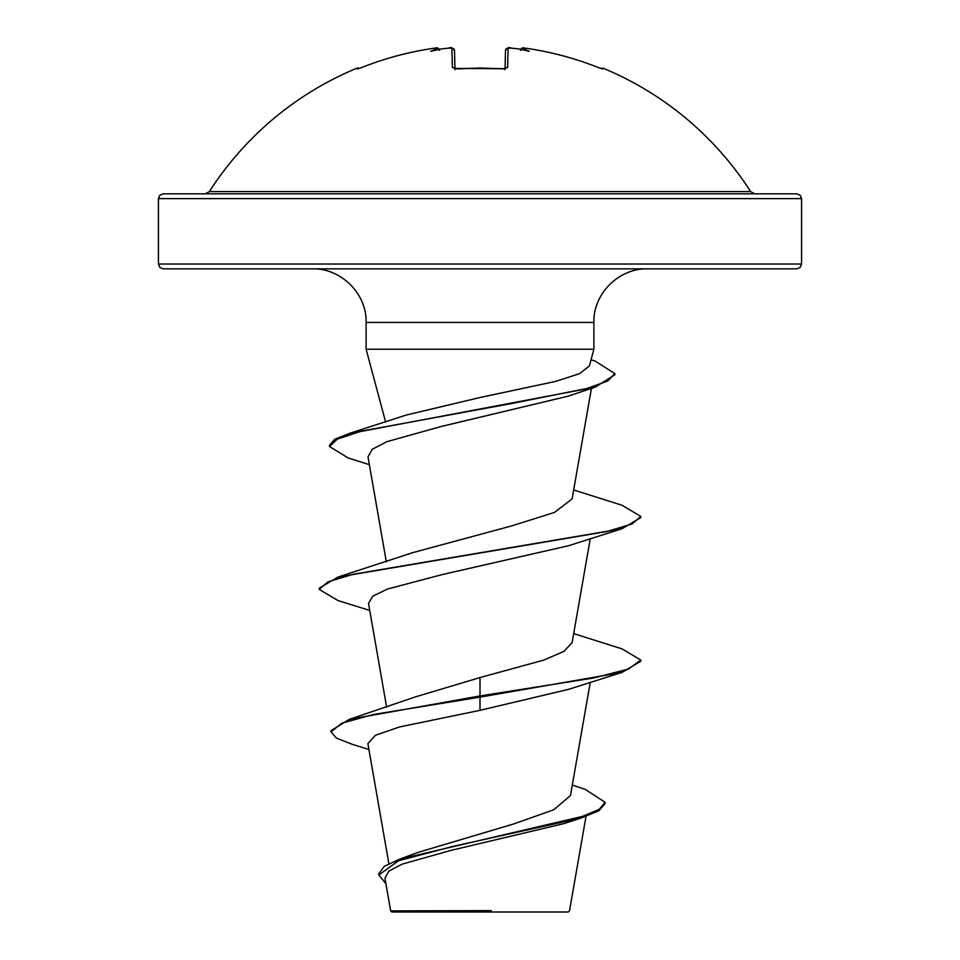 <?xml version="1.0" encoding="UTF-8"?>
<svg xmlns="http://www.w3.org/2000/svg" width="960" height="960" viewBox="0 0 960 960"><rect width="100%" height="100%" fill="white"/><g stroke="black" fill="none" stroke-linecap="round" stroke-linejoin="round"><path stroke-width="1.44" d="M455.004 69.636L454.44 68.424L502.752 68.748L480 68.016L457.224 68.928L452.388 67.464L451.884 48.252L448.908 48.12A321.216 319.992 180 0 0 441.792 48.888L441.792 48.888M439.332 49.356A2.412 2.4 175 0 0 436.884 48.12L433.92 48.252A320.964 320.856 180 0 0 361.848 67.464L357.228 68.928L356.868 68.208A2.412 2.412 0 0 1 359.16 68.448L359.28 68.4M601.836 68.748A2.412 2.4 26 0 1 602.772 68.928L603.132 68.208A321.576 321.576 0 0 1 750.648 191.592L209.352 191.592L205.296 193.812M602.772 68.928L598.152 67.464A320.964 320.856 180 0 0 526.08 48.252L523.116 48.12L523.008 48.948A235.236 111.384 143.3 0 1 529.248 51.324A235.236 123.696 -146.2 0 0 518.76 48.948L518.208 48.888A321.216 319.992 180 0 0 511.092 48.12L508.116 48.252L507.612 67.464L502.776 68.928A320.976 288.492 180 0 0 480 68.208A320.976 288.492 180 0 0 457.224 68.928M796.752 193.812L163.248 193.812L159.816 195.252L158.424 198.636L801.576 198.636L800.184 195.252L796.752 193.812M572.304 785.088L585.348 789.456L605.112 802.296L605.112 803.484L598.92 810.72L581.28 817.968L564.12 823.56L451.404 850.272L402.228 864.108L388.788 871.14L384.96 878.268L390.66 910.872L391.776 912L568.224 912L569.52 910.704L586.02 816.384M473.328 910.968L390.72 910.872L491.232 910.608M801.576 264.024L158.424 264.024L159.816 267.408L163.248 268.848L796.752 268.848L800.184 267.408L801.576 264.024L801.576 198.636M369.348 464.676L348.168 457.956L329.52 446.532L329.52 445.332L334.764 439.272L350.004 433.212L406.116 415.092L480 397.512L555.528 381.432L579.636 373.62L589.368 365.964M589.404 365.976L593.88 349.236L366.12 349.236L366.12 322.44L593.88 322.44C593.04 294.3 618.336 268.212 647.472 268.848M523.008 48.948L520.512 50.304M439.488 50.304L436.884 48.12M436.992 48.948A235.236 111.384 -143.3 0 0 430.752 51.324A235.236 123.696 146.2 0 1 441.24 48.948L441.66 48.876M605.112 802.296L599.148 809.388L582.156 816.492L399.864 859.08L417.624 852.516L513.624 823.98L553.728 809.784L570.468 795.576L590.28 682.248M480 677.568L480 695.94L349.26 719.376L415.392 696.9L480 677.568L543.696 660.12L563.94 651.384L572.064 642.648M369.72 610.428L337.968 600.564L319.212 589.416L319.212 588.216L337.968 577.068L412.344 552.768L511.776 525.876L554.388 512.448L572.04 499.008M329.52 446.532L337.32 439.116L359.688 431.712L595.104 387.228L567.936 396.216L441.06 426.528L386.796 441.708L372.144 449.316L368.004 456.912L386.328 561.792M319.212 589.416L327.984 581.832L353.328 574.248L622.032 528.744L568.632 545.7L442.344 574.56L387.564 589.008L372.756 596.22L368.508 603.42L386.64 707.208M622.032 672.384L640.788 661.236L640.788 660.036L628.548 669.012L593.7 677.988L480 695.94L480 697.14L622.032 672.384L568.632 689.34L480 710.328L399.384 726.996L375.36 735.312L367.896 743.616L388.872 863.652M349.26 719.376L330.984 730.68L330.984 731.88L336.42 738.084L352.116 744.288L368.916 749.472M399.864 859.08L384.108 866.424L378.78 873.78L378.78 874.98L385.896 883.632M480 710.328L480 697.14L373.248 714.516L341.82 723.192L330.984 731.88M581.28 817.968L452.664 846.468L398.628 860.724L378.78 874.98M640.788 660.036L622.032 648.888L573.672 633.612M337.968 577.068L606.684 531.564L632.028 523.98L640.788 516.396L622.032 505.248L573.672 489.972M350.004 433.212L512.292 403.404L586.704 388.5L607.68 381.048L614.856 373.608L595.116 361.068L591.048 359.82M622.032 528.744L640.788 517.596L640.788 516.396M595.104 387.228L614.856 374.796L614.856 373.608M750.648 191.592L754.704 193.812L480 193.812M439.608 50.292C436.008 45.444 436.536 49.116 433.92 48.252L434.148 48.228M451.884 48.252A2.412 2.388 178.5 0 1 454.5 50.568L454.98 68.604M505.02 68.604L505.5 50.568A2.412 2.388 1.5 0 1 508.116 48.252M357.228 68.928A2.412 2.4 -26 0 1 358.164 68.748M454.824 68.844A2.412 2.244 178.5 0 0 452.388 67.464M502.752 68.748L505.56 68.424L502.776 68.928M505.176 68.844A2.412 2.244 1.5 0 1 507.612 67.464M511.08 48.12L518.208 48.864L511.092 48.096C509.136 46.932 507.276 47.76 505.5 50.568L507 48.348L508.596 48.012M523.692 48.012L520.668 49.356A2.412 2.4 5 0 1 523.116 48.12M520.392 50.292C523.968 45.444 523.524 49.128 526.08 48.252L526.08 48.252C550.848 51.852 574.872 58.248 598.152 67.452L601.812 68.772M366.12 322.44C366.96 294.3 341.664 268.212 312.528 268.848M385.62 422.004L366.12 349.236M593.88 349.236L593.88 322.44M158.424 264.024L158.424 198.636M572.1 642.648L590.28 538.608M572.1 499.02L591.42 388.416M356.868 68.208A321.576 321.576 0 0 0 209.352 191.592M361.848 67.452C385.128 58.248 409.152 51.852 433.92 48.252C409.152 51.852 385.128 58.248 361.848 67.452L358.188 68.772M454.452 50.112L454.5 50.568C452.724 47.76 450.864 46.932 448.908 48.096L451.224 48.012M434.004 48.24L436.26 48.012M505.56 68.424L504.996 69.636M603.132 68.208L600.84 68.448M601.992 68.784L598.152 67.452C574.872 58.248 550.848 51.852 526.08 48.252L526.08 48.252"/></g></svg>
